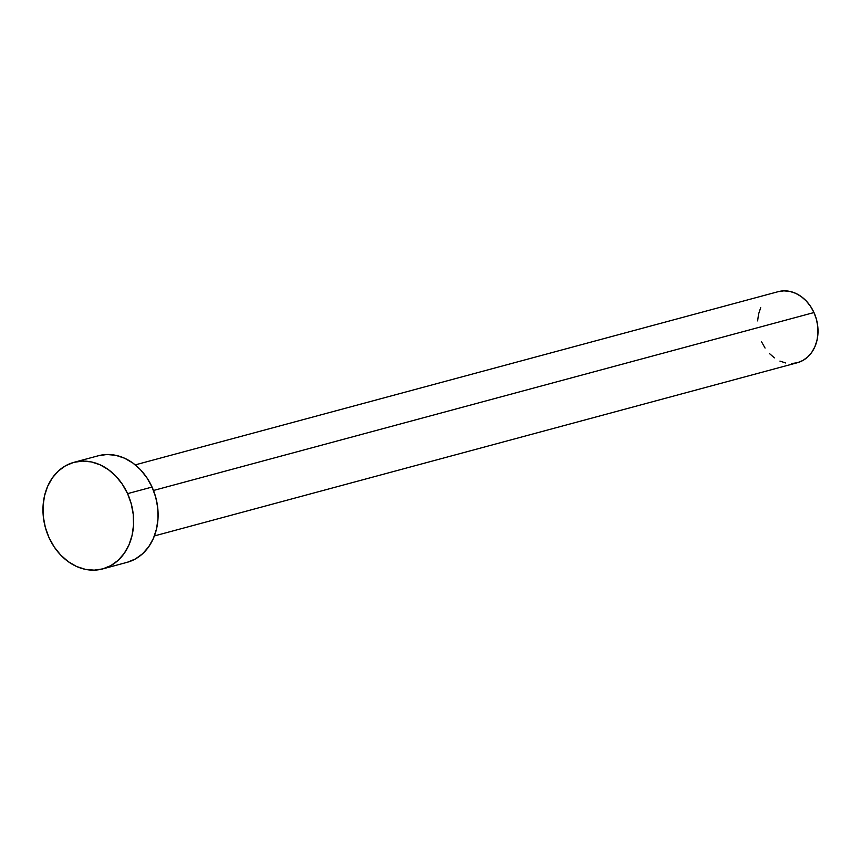 <?xml version="1.0" encoding="UTF-8"?>
<svg xmlns="http://www.w3.org/2000/svg" width="861" height="861" viewBox="0 0 861 861"><rect width="100%" height="100%" fill="white"/><g stroke="black" fill="none" stroke-linecap="round" stroke-linejoin="round"><path stroke-width="1.29" d="M154.399 535.929L797.361 362.729A36.797 29.694 -105.1 0 0 813.979 312.543L153.495 490.469L813.979 312.543A36.797 29.694 -105.1 0 0 778.215 291.664L135.263 464.865M102.653 568.927L127.127 562.33A55.201 44.546 -105.1 0 0 152.053 487.057L127.579 493.644L152.053 487.057A55.201 44.546 -105.1 0 0 98.412 455.738L73.938 462.335A55.201 44.546 74.9 0 1 127.579 493.644A55.201 44.546 74.9 0 1 102.653 568.927A55.201 44.546 74.9 0 1 49.012 537.608A55.201 44.546 74.9 0 1 73.938 462.335M98.229 455.792L106.882 454.5L115.772 455.318L124.544 458.192L132.852 463.024L140.397 469.622L146.887 477.737L152.053 487.057L155.723 497.217L157.735 507.829L158.015 518.494L156.562 528.783L153.43 538.329L148.727 546.735L142.646 553.698L135.414 558.95L127.32 562.276M49.012 537.608L45.342 527.449L43.33 516.826L43.05 506.171L44.503 495.871L47.646 486.336L52.338 477.92L58.419 470.956L65.651 465.715L73.745 462.379L82.408 461.098L91.288 461.916L100.059 464.789L108.378 469.622L115.923 476.219L122.402 484.334L127.579 493.644L131.238 503.814L133.251 514.426L133.53 525.081L132.077 535.381L128.946 544.916L124.242 553.332L118.161 560.296L110.94 565.548L102.836 568.873L94.183 570.154L85.293 569.347L76.521 566.463L68.213 561.63L60.668 555.033L54.178 546.918L49.012 537.608M778.096 291.696L783.865 290.846L789.785 291.384L795.629 293.3L801.182 296.528L806.208 300.92L810.524 306.333L813.979 312.543L816.422 319.323L817.756 326.394L817.95 333.498L816.981 340.364L814.893 346.725L811.762 352.332L807.704 356.981L802.882 360.479L797.48 362.696L791.711 363.546M785.792 363.008L779.948 361.093M774.405 357.864L769.368 353.473M765.052 348.059L761.598 341.849M757.626 320.895L758.595 314.028L760.683 307.668"/></g></svg>
